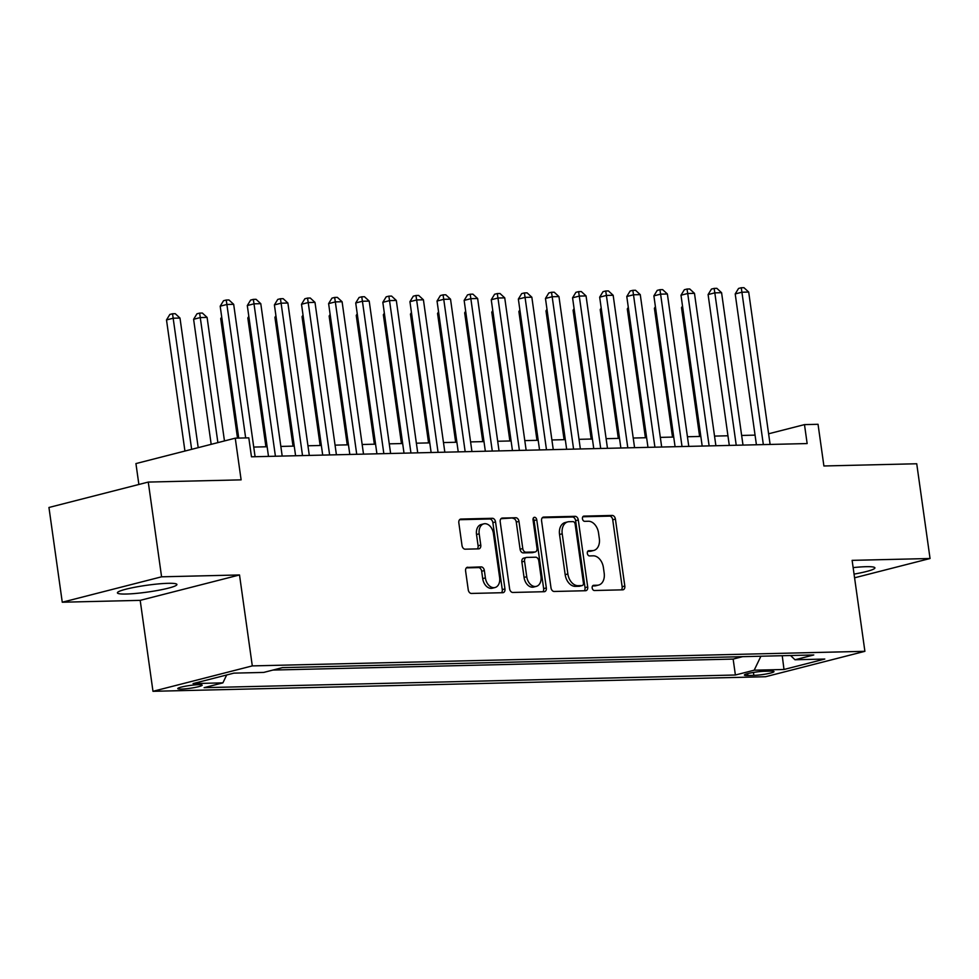 <?xml version="1.0" encoding="UTF-8"?>
<svg xmlns="http://www.w3.org/2000/svg" width="979" height="979" viewBox="0 0 979 979"><rect width="100%" height="100%" fill="white"/><g stroke="black" fill="none" stroke-linecap="round" stroke-linejoin="round"><path stroke-width="1.47" d="M592.185 587.951A2.643 1.836 75.7 0 0 594.412 590.508L622.681 589.835A3.781 2.631 75.7 0 0 623.097 589.786A3.781 2.631 75.7 0 0 624.822 586.054L615.412 519.103A3.781 2.631 75.7 0 0 612.23 515.443L583.961 516.117A2.643 1.836 75.7 0 0 583.668 516.153A2.643 1.836 75.7 0 0 582.456 518.772A2.643 1.836 75.7 0 0 584.696 521.33L588.342 521.244A12.103 8.407 75.7 0 1 598.536 532.943L599.319 538.523A12.103 8.407 75.7 0 1 593.8 550.443A12.103 8.407 75.7 0 1 592.479 550.626L588.82 550.712A2.643 1.836 75.7 0 0 588.526 550.749A2.643 1.836 75.7 0 0 587.327 553.355A2.643 1.836 75.7 0 0 589.554 555.925L593.213 555.827A12.103 8.407 75.7 0 1 603.394 567.539L604.178 573.107A12.103 8.407 75.7 0 1 598.671 585.038A12.103 8.407 75.7 0 1 597.337 585.222L593.678 585.307A2.643 1.836 75.7 0 0 593.396 585.344A2.643 1.836 75.7 0 0 592.185 587.951M126.23 594.033A30.043 3.414 172 0 0 158.843 590.227A30.043 3.414 172 0 0 176.918 584.487A30.043 3.414 172 0 0 168.107 583.313A30.043 3.414 172 0 0 135.494 587.119A30.043 3.414 172 0 0 117.407 592.858A30.043 3.414 172 0 0 126.23 594.033M854.055 574.11A30.043 3.414 172 0 0 874.908 567.869A30.043 3.414 172 0 0 866.085 566.694A30.043 3.414 172 0 0 853.137 567.612M181.372 689.081A12.323 1.407 172 0 0 194.748 687.515A12.323 1.407 172 0 0 202.176 685.165A12.323 1.407 172 0 0 198.553 684.688A12.323 1.407 172 0 0 185.178 686.242A12.323 1.407 172 0 0 177.762 688.592A12.323 1.407 172 0 0 181.372 689.081M467.742 567.22A3.781 2.631 75.7 0 0 467.326 567.282A3.781 2.631 75.7 0 0 465.6 571.002L468.243 589.786A3.781 2.631 75.7 0 0 471.425 593.445L502.814 592.699A3.781 2.631 75.7 0 0 503.23 592.638A3.781 2.631 75.7 0 0 504.956 588.917L495.545 521.954A3.781 2.631 75.7 0 0 492.364 518.295L460.974 519.054A3.781 2.631 75.7 0 0 460.558 519.103A3.781 2.631 75.7 0 0 458.833 522.835L462.015 545.523A3.781 2.631 75.7 0 0 465.209 549.182L478.645 548.864A3.781 2.631 75.7 0 0 479.049 548.803A3.781 2.631 75.7 0 0 480.775 545.07L479.196 533.824A10.108 7.024 75.7 0 1 483.81 523.851A10.108 7.024 75.7 0 1 493.428 533.482L499.62 577.561A10.108 7.024 75.7 0 1 495.019 587.535A10.108 7.024 75.7 0 1 485.388 577.904L484.36 570.561A3.781 2.631 75.7 0 0 481.178 566.902L466.934 567.428M854.569 577.806L930.05 558.507L916.736 463.765L823.902 465.98L818.04 424.286L804.481 424.617L807.149 443.56L251.468 456.801L248.801 437.846L235.254 438.176L135.934 463.581L138.871 484.47M161.584 576.815L62.264 602.22L140.193 600.36L239.512 574.954L161.584 576.815L148.27 482.072L241.115 479.857L235.254 438.176M239.512 574.954L252.301 665.904L864.898 651.316L765.578 676.722L152.981 691.309L252.301 665.904M930.05 558.507L852.122 560.355L864.898 651.316M550.993 587.816A3.781 2.631 75.7 0 0 554.175 591.475L585.564 590.729A3.781 2.631 75.7 0 0 585.98 590.667A3.781 2.631 75.7 0 0 587.706 586.947L578.295 519.984A3.781 2.631 75.7 0 0 575.114 516.325L543.712 517.071A3.781 2.631 75.7 0 0 543.296 517.132A3.781 2.631 75.7 0 0 541.583 520.865L550.993 587.816M544.189 591.708L512.8 592.454A3.781 2.631 75.7 0 1 509.618 588.807L500.208 521.844A3.781 2.631 75.7 0 1 501.933 518.124A3.781 2.631 75.7 0 1 502.337 518.062L515.774 517.744A3.781 2.631 75.7 0 1 518.968 521.403L522.774 548.558A3.781 2.631 75.7 0 0 525.956 552.205L534.877 551.997A3.781 2.631 75.7 0 0 535.293 551.936A3.781 2.631 75.7 0 0 537.018 548.216L533.041 519.947A2.643 1.836 75.7 0 1 534.24 517.34A2.643 1.836 75.7 0 1 536.761 519.849L546.331 587.926A3.781 2.631 75.7 0 1 544.605 591.659A3.781 2.631 75.7 0 1 544.189 591.708M62.264 602.22L48.95 507.477L148.27 482.072M292.733 667.372L308.422 666.993M319.839 666.723L335.528 666.356M346.945 666.075L362.634 665.708M374.051 665.439L389.74 665.059M401.157 664.79L416.846 664.411M428.264 664.141L443.964 663.774M455.37 663.493L471.07 663.126M482.476 662.856L498.176 662.477M509.582 662.208L525.282 661.828M536.688 661.559L552.389 661.18M563.794 660.911L579.495 660.544M590.9 660.262L606.601 659.895M618.006 659.626L633.707 659.246M645.112 658.977L660.813 658.598M672.218 658.329L687.919 657.961M699.324 657.68L715.588 657.301M770.497 671.117L764.538 671.264A11.944 1.358 172 0 0 751.578 672.769A11.944 1.358 172 0 0 744.395 675.057A11.944 1.358 172 0 0 747.895 675.522L753.854 675.375A11.944 1.358 172 0 0 766.814 673.87A11.944 1.358 172 0 0 773.997 671.594A11.944 1.358 172 0 0 770.497 671.117M226.687 674.972L222.894 682.865L204.109 687.662L735.388 675.008L754.185 670.199L760.903 656.224M222.894 682.865L193.083 683.575L233.883 673.136L263.694 672.426L282.49 667.617L813.769 654.963L794.985 659.76L824.795 659.051L783.995 669.489L754.185 670.199M272.945 670.052L733.149 659.087L742.143 656.787L726.43 657.044M140.193 600.36L152.981 691.309M755.054 435.129L741.654 435.447M727.948 435.777L714.548 436.096M700.842 436.426L687.442 436.744M673.736 437.062L660.336 437.38M646.629 437.711L633.229 438.029M619.523 438.359L606.123 438.678M592.417 439.008L579.017 439.326M565.311 439.644L551.911 439.975M538.205 440.293L524.805 440.611M511.099 440.942L497.699 441.26M483.993 441.59L470.593 441.908M456.887 442.239L443.487 442.557M429.781 442.875L416.381 443.193M402.675 443.524L389.275 443.842M375.569 444.172L362.169 444.49M348.463 444.821L335.063 445.139M321.357 445.457L307.944 445.775M294.251 446.106L280.838 446.424M267.145 446.754L253.732 447.073M804.481 424.617L768.613 433.783M733.149 659.087L735.388 675.008M790.567 655.514L794.985 659.76M782.245 655.71L783.995 669.489M592.564 585.956L594.657 585.907A12.103 8.407 75.7 0 0 595.978 585.723L598.671 585.038M593.8 550.443L591.12 551.128A12.103 8.407 75.7 0 1 589.799 551.312L587.706 551.361M621.384 589.872A3.781 2.631 75.7 0 0 622.142 586.739L612.732 519.788A3.781 2.631 75.7 0 0 609.538 516.129L582.835 516.765M584.267 590.753A3.781 2.631 75.7 0 0 585.026 587.633L575.615 520.669A3.781 2.631 75.7 0 0 572.421 517.01L542.329 517.732M581.905 585.589A2.643 1.836 75.7 0 0 582.199 585.552A2.643 1.836 75.7 0 0 583.411 582.933L575.15 524.169A2.643 1.836 75.7 0 0 572.911 521.611L569.056 521.697A12.103 8.407 75.7 0 0 567.734 521.88A12.103 8.407 75.7 0 0 562.215 533.8L567.869 573.975A12.103 8.407 75.7 0 0 578.051 585.675L581.905 585.589L579.225 586.274A2.643 1.836 75.7 0 0 579.519 586.237A2.643 1.836 75.7 0 0 579.788 586.127M567.734 521.88L565.054 522.566A12.103 8.407 75.7 0 0 559.535 534.485L562.215 533.8M579.225 586.274L575.371 586.36A12.103 8.407 75.7 0 1 565.177 574.661L559.535 534.485M500.954 518.723L515.774 517.744M532.992 552.474A3.781 2.631 75.7 0 1 532.6 552.621A3.781 2.631 75.7 0 1 532.184 552.682L523.275 552.89A3.781 2.631 75.7 0 1 520.094 549.243L516.276 522.088A3.781 2.631 75.7 0 0 513.094 518.429M542.892 591.744A3.781 2.631 75.7 0 0 543.651 588.612L534.081 520.547A2.643 1.836 75.7 0 0 533.127 518.552M526.739 576.729A10.108 7.024 75.7 0 0 536.357 586.36A10.108 7.024 75.7 0 0 540.971 576.386L538.793 560.857A3.781 2.631 75.7 0 0 535.611 557.21L526.69 557.418A3.781 2.631 75.7 0 0 526.274 557.479A3.781 2.631 75.7 0 0 524.56 561.2L526.739 576.729L524.059 577.414A10.108 7.024 75.7 0 0 533.677 587.045L536.357 586.36M524.01 558.103A3.781 2.631 75.7 0 0 523.594 558.165A3.781 2.631 75.7 0 0 521.868 561.885L524.56 561.2M524.059 577.414L521.868 561.885M495.019 587.535L492.327 588.22A10.108 7.024 75.7 0 1 482.708 578.589L481.68 571.246A3.781 2.631 75.7 0 0 478.486 567.587L466.359 567.869M483.81 523.851L481.117 524.536A10.108 7.024 75.7 0 0 476.516 534.51L479.196 533.824M477.336 548.889A3.781 2.631 75.7 0 0 478.095 545.756L476.516 534.51M501.517 592.723A3.781 2.631 75.7 0 0 502.276 589.603L492.865 522.639A3.781 2.631 75.7 0 0 489.684 518.992L459.579 519.702M682.706 307.357L681.519 307.663L699.618 436.45M681.519 307.663L682.51 306.035M763.339 444.601L741.923 292.207L748.69 292.048L770.106 444.442M756.412 444.772L735.205 293.933L741.923 292.207L741.25 287.753L743.954 287.691L748.69 292.048M735.205 293.933L738.558 288.438L741.25 287.753M655.6 308.006L654.413 308.312L672.512 437.099M654.413 308.312L655.404 306.684M628.494 308.654L627.306 308.948L645.406 437.748M627.306 308.948L628.298 307.32M601.387 309.303L600.2 309.597L618.3 438.384M600.2 309.597L601.192 307.969M574.281 309.939L573.094 310.245L591.194 439.033M573.094 310.245L574.086 308.618M736.232 445.249L714.817 292.856L721.584 292.697L743 445.09M729.294 445.408L708.098 294.569L714.817 292.856L714.144 288.401L716.848 288.328L721.584 292.697M708.098 294.569L711.452 289.086L714.144 288.401M709.126 445.898L687.711 293.504L694.478 293.345L715.894 445.739M702.188 446.057L680.992 295.217L687.711 293.504L687.038 289.038L689.742 288.976L694.478 293.345M680.992 295.217L684.345 289.735L687.038 289.038M682.02 446.546L660.605 294.153L667.372 293.994L688.788 446.375M675.082 446.705L653.886 295.866L660.605 294.153L659.932 289.686L662.636 289.625L667.372 293.994M653.886 295.866L657.239 290.371L659.932 289.686M654.914 447.183L633.499 294.789L640.266 294.63L661.682 447.024M647.976 447.354L626.78 296.515L633.499 294.789L632.826 290.335L635.53 290.273L640.266 294.63M626.78 296.515L630.133 291.02L632.826 290.335M547.175 310.588L545.988 310.894L564.088 439.681M545.988 310.894L546.98 309.266M627.808 447.831L606.393 295.438L613.16 295.279L634.576 447.672M620.87 448.003L599.674 297.163L606.393 295.438L605.72 290.983L608.424 290.922L613.16 295.279M599.674 297.163L603.027 291.669L605.72 290.983M520.057 311.236L518.882 311.542L536.981 440.33M518.882 311.542L519.873 309.902M600.702 448.48L579.274 296.086L586.054 295.927L607.469 448.321M593.763 448.639L572.568 297.8L579.274 296.086L578.613 291.632L581.318 291.558L586.054 295.927M572.568 297.8L575.921 292.317L578.613 291.632M492.951 311.885L491.776 312.179L509.875 440.966M491.776 312.179L492.767 310.551M573.596 449.128L552.168 296.735L558.948 296.576L580.363 448.957M566.657 449.288L545.462 298.448L552.168 296.735L551.507 292.268L554.212 292.207L558.948 296.576M545.462 298.448L548.815 292.954L551.507 292.268M465.845 312.521L464.67 312.827L482.769 441.615M464.67 312.827L465.661 311.2M546.49 449.765L525.062 297.383L531.842 297.212L553.257 449.606M539.551 449.936L518.356 299.097L525.062 297.383L524.389 292.917L527.106 292.856L531.842 297.212M518.356 299.097L521.709 293.602L524.389 292.917M438.739 313.17L437.564 313.476L455.663 442.263M437.564 313.476L438.555 311.848M519.384 450.413L497.956 298.02L504.736 297.861L526.151 450.254M512.445 450.585L491.25 299.745L497.956 298.02L497.283 293.565L500 293.504L504.736 297.861M491.25 299.745L494.603 294.251L497.283 293.565M411.633 313.818L410.458 314.124L428.557 442.912M410.458 314.124L411.449 312.497M492.278 451.062L470.85 298.668L477.63 298.509L499.045 450.903M485.339 451.221L464.144 300.382L470.85 298.668L470.177 294.214L472.894 294.141L477.63 298.509M464.144 300.382L467.497 294.899L470.177 294.214M384.527 314.467L383.352 314.761L401.451 443.548M383.352 314.761L384.343 313.133M465.172 451.711L443.744 299.317L450.524 299.158L471.939 451.539M458.233 451.87L437.038 301.03L443.744 299.317L443.071 294.85L445.788 294.789L450.524 299.158M437.038 301.03L440.391 295.548L443.071 294.85M357.421 315.103L356.246 315.409L374.345 444.197M356.246 315.409L357.237 313.782M438.066 452.347L416.638 299.966L423.417 299.794L444.833 452.188M431.127 452.518L409.932 301.679L416.638 299.966L415.965 295.499L418.682 295.438L423.417 299.794M409.932 301.679L413.285 296.184L415.965 295.499M410.947 452.996L389.532 300.602L396.311 300.443L417.727 452.836M404.021 453.167L382.826 302.327L389.532 300.602L388.859 296.147L391.576 296.086L396.311 300.443M382.826 302.327L386.179 296.833L388.859 296.147M383.841 453.644L362.426 301.251L369.205 301.091L390.621 453.485M376.915 453.803L355.72 302.964L362.426 301.251L361.753 296.796L364.469 296.723L369.205 301.091M355.72 302.964L359.073 297.481L361.753 296.796M330.315 315.752L329.14 316.058L347.239 444.845M329.14 316.058L330.131 314.43M303.209 316.401L302.034 316.707L320.133 445.494M302.034 316.707L303.025 315.079M276.102 317.049L274.928 317.343L293.027 446.143M274.928 317.343L275.919 315.715M356.735 454.293L335.32 301.899L342.099 301.74L363.515 454.134M349.809 454.452L328.614 303.612L335.32 301.899L334.647 297.432L337.363 297.371L342.099 301.74M328.614 303.612L331.967 298.13L334.647 297.432M248.996 317.698L247.822 317.991L265.921 446.779M247.822 317.991L248.813 316.364M329.629 454.929L308.214 302.548L314.993 302.376L336.409 454.77M322.703 455.1L301.508 304.261L308.214 302.548L307.541 298.081L310.257 298.02L314.993 302.376M301.508 304.261L304.861 298.766L307.541 298.081M221.89 318.334L220.716 318.64L237.505 438.115M220.716 318.64L221.707 317.012M302.523 455.578L281.108 303.184L287.887 303.025L309.303 455.419M295.597 455.749L274.401 304.91L281.108 303.184L280.435 298.73L283.151 298.668L287.887 303.025M274.401 304.91L277.755 299.415L280.435 298.73M224.46 440.929L207.095 317.404L200.316 317.563L193.609 319.289L211.183 444.331M193.609 319.289L196.963 313.794L199.643 313.109L217.889 442.618M199.643 313.109L202.359 313.047L207.095 317.404M275.417 456.226L254.002 303.833L260.781 303.674L282.197 456.067M268.491 456.398L247.295 305.546L254.002 303.833L253.328 299.378L256.045 299.305L260.781 303.674M247.295 305.546L250.648 300.063L253.328 299.378M198.199 447.648L179.989 318.053L173.21 318.212L166.503 319.937L184.933 451.05M166.503 319.937L169.857 314.443L172.537 313.757L191.639 449.324M172.537 313.757L175.253 313.696L179.989 318.053M245.656 437.919L226.895 304.481L233.675 304.322L255.091 456.716M238.729 438.09L220.189 306.194L226.895 304.481L226.222 300.027L228.939 299.953L233.675 304.322M220.189 306.194L223.542 300.712L226.222 300.027M753.438 672.438L753.854 675.375M747.626 673.638L747.895 675.522M594.657 585.907L597.337 585.222M589.799 551.312L592.479 550.626M609.538 516.129L612.23 515.443M612.732 519.788L615.412 519.103M622.142 586.739L624.822 586.054M542.904 517.279L543.712 517.071M572.421 517.01L575.114 516.325M575.615 520.669L578.295 519.984M585.026 587.633L587.706 586.947M565.177 574.661L567.869 573.975M575.371 586.36L578.051 585.675M501.542 518.27L502.337 518.062M516.276 522.088L518.968 521.403M520.094 549.243L522.774 548.558M523.275 552.89L525.956 552.205M532.184 552.682L534.877 551.997M534.081 520.547L536.761 519.849M543.651 588.612L546.331 587.926M478.486 567.587L481.178 566.902M481.68 571.246L484.36 570.561M482.708 578.589L485.388 577.904M478.095 545.756L480.775 545.07M460.167 519.249L460.974 519.054M489.684 518.992L492.364 518.295M492.865 522.639L495.545 521.954M502.276 589.603L504.956 588.917M579.519 586.237L582.199 585.552M532.6 552.621L535.293 551.936M523.594 558.165L526.274 557.479"/></g></svg>

